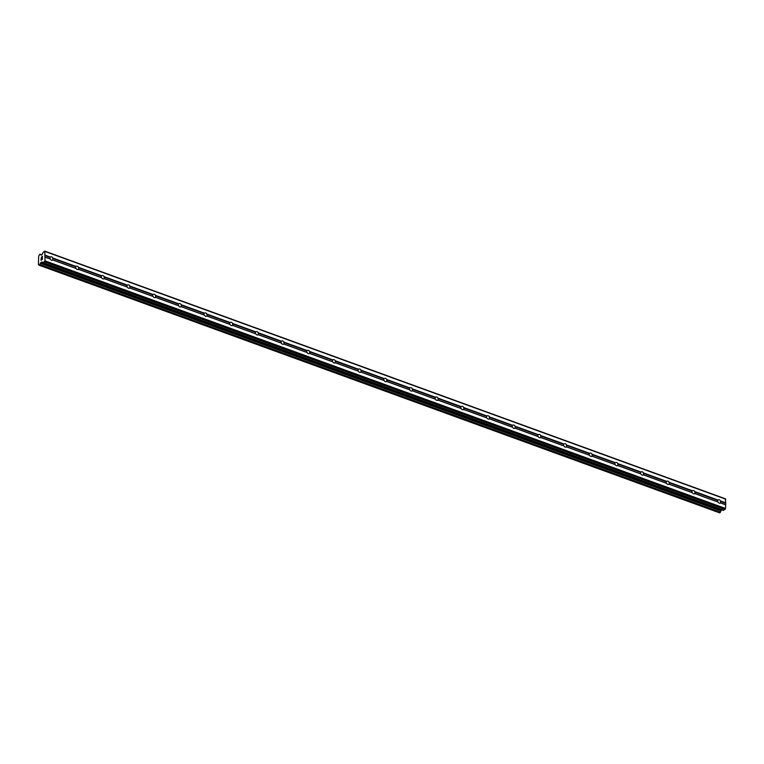 <?xml version="1.0" encoding="UTF-8"?>
<svg xmlns="http://www.w3.org/2000/svg" width="764" height="764" viewBox="0 0 764 764"><rect width="100%" height="100%" fill="white"/><g stroke="black" fill="none" stroke-linecap="round" stroke-linejoin="round"><path stroke-width="1.15" d="M720.481 500.955L720.452 501.346A1.853 1.327 -122.3 0 1 720.414 502.827L720.433 502.913A1.853 1.327 -122.3 0 1 720.242 503.065A1.853 1.327 -122.3 0 1 719.22 503.132A1.853 1.327 -122.3 0 1 718.036 502.043L717.74 501.852A1.853 1.327 -122.3 0 1 717.778 500.382L718.084 500.076A1.853 1.327 -122.3 0 1 718.265 499.933A1.853 1.327 -122.3 0 1 719.296 499.866A1.853 1.327 -122.3 0 1 720.481 500.955L725.704 502.855L725.342 498.777L44.809 251.136L43.233 252.263L42.039 254.527L40.731 254.88M694.801 491.605L694.772 492.006A1.853 1.327 -122.3 0 1 694.734 493.477L694.743 493.573A1.853 1.327 -122.3 0 1 694.562 493.716A1.853 1.327 -122.3 0 1 693.531 493.783A1.853 1.327 -122.3 0 1 692.356 492.704L692.06 492.503A1.853 1.327 -122.3 0 1 692.098 491.032L692.404 490.736A1.853 1.327 -122.3 0 1 692.585 490.584A1.853 1.327 -122.3 0 1 693.616 490.526A1.853 1.327 -122.3 0 1 694.801 491.605L718.084 500.076M669.121 482.265L669.092 482.657A1.853 1.327 -122.3 0 1 669.054 484.137L669.063 484.223A1.853 1.327 -122.3 0 1 668.882 484.376A1.853 1.327 -122.3 0 1 667.851 484.443A1.853 1.327 -122.3 0 1 666.676 483.354L666.38 483.163A1.853 1.327 -122.3 0 1 666.418 481.692L666.724 481.387A1.853 1.327 -122.3 0 1 666.905 481.244A1.853 1.327 -122.3 0 1 667.937 481.177A1.853 1.327 -122.3 0 1 669.121 482.265L692.404 490.736M643.441 472.916L643.412 473.317A1.853 1.327 -122.3 0 1 643.374 474.788L643.384 474.883A1.853 1.327 -122.3 0 1 643.202 475.027A1.853 1.327 -122.3 0 1 642.171 475.093A1.853 1.327 -122.3 0 1 640.996 474.014L640.7 473.814A1.853 1.327 -122.3 0 1 640.738 472.343L641.044 472.047A1.853 1.327 -122.3 0 1 641.225 471.894A1.853 1.327 -122.3 0 1 642.257 471.837A1.853 1.327 -122.3 0 1 643.441 472.916L666.724 481.387M617.761 463.576L617.732 463.968A1.853 1.327 -122.3 0 1 617.684 465.448L617.704 465.534A1.853 1.327 -122.3 0 1 617.522 465.687A1.853 1.327 -122.3 0 1 616.491 465.753A1.853 1.327 -122.3 0 1 615.316 464.665L615.02 464.474A1.853 1.327 -122.3 0 1 615.058 463.003L615.364 462.697A1.853 1.327 -122.3 0 1 615.545 462.554A1.853 1.327 -122.3 0 1 616.577 462.487A1.853 1.327 -122.3 0 1 617.761 463.576L641.044 472.047M592.081 454.227L592.043 454.628A1.853 1.327 -122.3 0 1 592.005 456.098L592.024 456.194A1.853 1.327 -122.3 0 1 591.842 456.337A1.853 1.327 -122.3 0 1 590.811 456.404A1.853 1.327 -122.3 0 1 589.636 455.325L589.331 455.124A1.853 1.327 -122.3 0 1 589.378 453.654L589.684 453.358A1.853 1.327 -122.3 0 1 589.865 453.205A1.853 1.327 -122.3 0 1 590.897 453.147A1.853 1.327 -122.3 0 1 592.081 454.227L615.364 462.697M566.391 444.887L566.363 445.278A1.853 1.327 -122.3 0 1 566.325 446.759L566.344 446.844A1.853 1.327 -122.3 0 1 566.162 446.997A1.853 1.327 -122.3 0 1 565.131 447.064A1.853 1.327 -122.3 0 1 563.956 445.975L563.651 445.784A1.853 1.327 -122.3 0 1 563.689 444.314L564.004 444.008A1.853 1.327 -122.3 0 1 564.185 443.865A1.853 1.327 -122.3 0 1 565.217 443.798A1.853 1.327 -122.3 0 1 566.391 444.887L589.684 453.358M540.711 435.537L540.683 435.938A1.853 1.327 -122.3 0 1 540.645 437.409L540.664 437.505A1.853 1.327 -122.3 0 1 540.482 437.648A1.853 1.327 -122.3 0 1 539.451 437.715A1.853 1.327 -122.3 0 1 538.267 436.636L537.971 436.435A1.853 1.327 -122.3 0 1 538.009 434.964L538.324 434.668A1.853 1.327 -122.3 0 1 538.505 434.515A1.853 1.327 -122.3 0 1 539.537 434.449A1.853 1.327 -122.3 0 1 540.711 435.537L564.004 444.008M515.031 426.197L515.003 426.589A1.853 1.327 -122.3 0 1 514.965 428.069L514.984 428.155A1.853 1.327 -122.3 0 1 514.802 428.308A1.853 1.327 -122.3 0 1 513.771 428.375A1.853 1.327 -122.3 0 1 512.587 427.286L512.291 427.095A1.853 1.327 -122.3 0 1 512.329 425.624L512.644 425.319A1.853 1.327 -122.3 0 1 512.825 425.176A1.853 1.327 -122.3 0 1 513.857 425.109A1.853 1.327 -122.3 0 1 515.031 426.197L538.324 434.668M489.352 416.848L489.323 417.249A1.853 1.327 -122.3 0 1 489.285 418.72L489.304 418.815A1.853 1.327 -122.3 0 1 489.122 418.958A1.853 1.327 -122.3 0 1 488.091 419.025A1.853 1.327 -122.3 0 1 486.907 417.937L486.611 417.746A1.853 1.327 -122.3 0 1 486.649 416.275L486.964 415.979A1.853 1.327 -122.3 0 1 487.146 415.826A1.853 1.327 -122.3 0 1 488.177 415.759A1.853 1.327 -122.3 0 1 489.352 416.848L512.644 425.319M463.672 407.508L463.643 407.9A1.853 1.327 -122.3 0 1 463.605 409.38L463.624 409.466A1.853 1.327 -122.3 0 1 463.442 409.619A1.853 1.327 -122.3 0 1 462.411 409.685A1.853 1.327 -122.3 0 1 461.227 408.597L460.931 408.406A1.853 1.327 -122.3 0 1 460.969 406.925L461.284 406.629A1.853 1.327 -122.3 0 1 461.466 406.486A1.853 1.327 -122.3 0 1 462.497 406.419A1.853 1.327 -122.3 0 1 463.672 407.508L486.964 415.979M437.992 398.159L437.963 398.56A1.853 1.327 -122.3 0 1 437.925 400.03L437.944 400.126A1.853 1.327 -122.3 0 1 437.762 400.269A1.853 1.327 -122.3 0 1 436.731 400.336A1.853 1.327 -122.3 0 1 435.547 399.247L435.251 399.056A1.853 1.327 -122.3 0 1 435.289 397.586L435.604 397.29A1.853 1.327 -122.3 0 1 435.786 397.137A1.853 1.327 -122.3 0 1 436.817 397.07A1.853 1.327 -122.3 0 1 437.992 398.159L461.284 406.629M412.312 388.809L412.283 389.21A1.853 1.327 -122.3 0 1 412.245 390.69L412.264 390.776A1.853 1.327 -122.3 0 1 412.082 390.929A1.853 1.327 -122.3 0 1 411.051 390.996A1.853 1.327 -122.3 0 1 409.867 389.907L409.571 389.716A1.853 1.327 -122.3 0 1 409.609 388.236L409.915 387.94A1.853 1.327 -122.3 0 1 410.096 387.797A1.853 1.327 -122.3 0 1 411.127 387.73A1.853 1.327 -122.3 0 1 412.312 388.809L435.604 397.29M386.632 379.469L386.603 379.87A1.853 1.327 -122.3 0 1 386.565 381.341L386.574 381.437A1.853 1.327 -122.3 0 1 386.393 381.58A1.853 1.327 -122.3 0 1 385.362 381.647A1.853 1.327 -122.3 0 1 384.187 380.558L383.891 380.367A1.853 1.327 -122.3 0 1 383.929 378.896L384.235 378.6A1.853 1.327 -122.3 0 1 384.416 378.447A1.853 1.327 -122.3 0 1 385.448 378.381A1.853 1.327 -122.3 0 1 386.632 379.469L409.915 387.94M360.952 370.12L360.923 370.521A1.853 1.327 -122.3 0 1 360.885 372.001L360.894 372.087A1.853 1.327 -122.3 0 1 360.713 372.24A1.853 1.327 -122.3 0 1 359.682 372.297A1.853 1.327 -122.3 0 1 358.507 371.218L358.211 371.027A1.853 1.327 -122.3 0 1 358.249 369.547L358.555 369.251A1.853 1.327 -122.3 0 1 358.736 369.107A1.853 1.327 -122.3 0 1 359.768 369.041A1.853 1.327 -122.3 0 1 360.952 370.12L384.235 378.6M335.272 360.78L335.243 361.181A1.853 1.327 -122.3 0 1 335.205 362.652L335.215 362.747A1.853 1.327 -122.3 0 1 335.033 362.89A1.853 1.327 -122.3 0 1 334.002 362.957A1.853 1.327 -122.3 0 1 332.827 361.869L332.531 361.678A1.853 1.327 -122.3 0 1 332.569 360.207L332.875 359.911A1.853 1.327 -122.3 0 1 333.056 359.758A1.853 1.327 -122.3 0 1 334.088 359.691A1.853 1.327 -122.3 0 1 335.272 360.78L358.555 369.251M309.592 351.43L309.563 351.832A1.853 1.327 -122.3 0 1 309.516 353.312L309.535 353.398A1.853 1.327 -122.3 0 1 309.353 353.551A1.853 1.327 -122.3 0 1 308.322 353.608A1.853 1.327 -122.3 0 1 307.147 352.529L306.851 352.338A1.853 1.327 -122.3 0 1 306.889 350.857L307.195 350.561A1.853 1.327 -122.3 0 1 307.376 350.418A1.853 1.327 -122.3 0 1 308.408 350.351A1.853 1.327 -122.3 0 1 309.592 351.43L332.875 359.911M283.912 342.091L283.874 342.492A1.853 1.327 -122.3 0 1 283.836 343.962L283.855 344.058A1.853 1.327 -122.3 0 1 283.673 344.201A1.853 1.327 -122.3 0 1 282.642 344.268A1.853 1.327 -122.3 0 1 281.467 343.179L281.162 342.988A1.853 1.327 -122.3 0 1 281.209 341.518L281.515 341.221A1.853 1.327 -122.3 0 1 281.696 341.069A1.853 1.327 -122.3 0 1 282.728 341.002A1.853 1.327 -122.3 0 1 283.912 342.091L307.195 350.561M258.222 332.741L258.194 333.142A1.853 1.327 -122.3 0 1 258.156 334.613L258.175 334.708A1.853 1.327 -122.3 0 1 257.993 334.861A1.853 1.327 -122.3 0 1 256.962 334.918A1.853 1.327 -122.3 0 1 255.787 333.839L255.482 333.648A1.853 1.327 -122.3 0 1 255.52 332.168L255.835 331.872A1.853 1.327 -122.3 0 1 256.016 331.729A1.853 1.327 -122.3 0 1 257.048 331.662A1.853 1.327 -122.3 0 1 258.222 332.741L281.515 341.221M232.542 323.401L232.514 323.802A1.853 1.327 -122.3 0 1 232.476 325.273L232.495 325.359A1.853 1.327 -122.3 0 1 232.313 325.512A1.853 1.327 -122.3 0 1 231.282 325.579A1.853 1.327 -122.3 0 1 230.098 324.49L229.802 324.299A1.853 1.327 -122.3 0 1 229.84 322.828L230.155 322.532A1.853 1.327 -122.3 0 1 230.336 322.379A1.853 1.327 -122.3 0 1 231.368 322.312A1.853 1.327 -122.3 0 1 232.542 323.401L255.835 331.872M206.863 314.052L206.834 314.453A1.853 1.327 -122.3 0 1 206.796 315.924L206.815 316.019A1.853 1.327 -122.3 0 1 206.633 316.172A1.853 1.327 -122.3 0 1 205.602 316.229A1.853 1.327 -122.3 0 1 204.418 315.15L204.122 314.959A1.853 1.327 -122.3 0 1 204.16 313.479L204.475 313.183A1.853 1.327 -122.3 0 1 204.656 313.039A1.853 1.327 -122.3 0 1 205.688 312.973A1.853 1.327 -122.3 0 1 206.863 314.052L230.155 322.532M181.183 304.712L181.154 305.113A1.853 1.327 -122.3 0 1 181.116 306.584L181.135 306.67A1.853 1.327 -122.3 0 1 180.953 306.822A1.853 1.327 -122.3 0 1 179.922 306.889A1.853 1.327 -122.3 0 1 178.738 305.801L178.442 305.61A1.853 1.327 -122.3 0 1 178.48 304.139L178.795 303.843A1.853 1.327 -122.3 0 1 178.977 303.69A1.853 1.327 -122.3 0 1 180.008 303.623A1.853 1.327 -122.3 0 1 181.183 304.712L204.475 313.183M155.503 295.362L155.474 295.763A1.853 1.327 -122.3 0 1 155.436 297.234L155.455 297.33A1.853 1.327 -122.3 0 1 155.273 297.483A1.853 1.327 -122.3 0 1 154.242 297.54A1.853 1.327 -122.3 0 1 153.058 296.461L152.762 296.27A1.853 1.327 -122.3 0 1 152.8 294.789L153.115 294.493A1.853 1.327 -122.3 0 1 153.297 294.35A1.853 1.327 -122.3 0 1 154.328 294.283A1.853 1.327 -122.3 0 1 155.503 295.362L178.795 303.843M129.823 286.022L129.794 286.424A1.853 1.327 -122.3 0 1 129.756 287.894L129.775 287.98A1.853 1.327 -122.3 0 1 129.593 288.133A1.853 1.327 -122.3 0 1 128.562 288.2A1.853 1.327 -122.3 0 1 127.378 287.111L127.082 286.92A1.853 1.327 -122.3 0 1 127.12 285.449L127.435 285.153A1.853 1.327 -122.3 0 1 127.617 285.001A1.853 1.327 -122.3 0 1 128.648 284.934A1.853 1.327 -122.3 0 1 129.823 286.022L153.115 294.493M104.143 276.673L104.114 277.074A1.853 1.327 -122.3 0 1 104.076 278.545L104.095 278.64A1.853 1.327 -122.3 0 1 103.914 278.793A1.853 1.327 -122.3 0 1 102.882 278.85A1.853 1.327 -122.3 0 1 101.698 277.771L101.402 277.58A1.853 1.327 -122.3 0 1 101.44 276.1L101.746 275.804A1.853 1.327 -122.3 0 1 101.937 275.661A1.853 1.327 -122.3 0 1 102.959 275.594A1.853 1.327 -122.3 0 1 104.143 276.673L127.435 285.153M78.463 267.333L78.434 267.734A1.853 1.327 -122.3 0 1 78.396 269.205L78.415 269.291A1.853 1.327 -122.3 0 1 78.224 269.444A1.853 1.327 -122.3 0 1 77.193 269.511A1.853 1.327 -122.3 0 1 76.018 268.422L75.722 268.231A1.853 1.327 -122.3 0 1 75.76 266.76L76.066 266.464A1.853 1.327 -122.3 0 1 76.247 266.311A1.853 1.327 -122.3 0 1 77.279 266.244A1.853 1.327 -122.3 0 1 78.463 267.333L101.746 275.804M51.513 260.161A1.853 1.327 -122.3 0 1 50.338 259.082L50.042 258.891A1.853 1.327 -122.3 0 1 50.08 257.411L50.386 257.115A1.853 1.327 -122.3 0 1 50.567 256.971A1.853 1.327 -122.3 0 1 51.599 256.905A1.853 1.327 -122.3 0 1 52.783 257.984L52.754 258.385A1.853 1.327 -122.3 0 1 52.716 259.856L52.726 259.951A1.853 1.327 -122.3 0 1 52.544 260.094A1.853 1.327 -122.3 0 1 51.513 260.161M41.103 260.094L41.638 259.75L41.113 260.094L41.046 259.12L41.017 260.276L41.132 259.063M41.638 259.75L41.657 259.187L41.648 259.75M41.743 259.13L41.733 259.693L42.268 259.359L41.733 259.693M42.268 259.359L42.297 258.327L42.268 259.359M42.383 258.27L42.354 259.435L41.017 260.285M41.619 256.914L42.326 257.363L42.345 256.265L42.326 257.363M41.218 257.993L41.6 257.048M41.839 257.172L42.402 257.583L41.839 257.172M42.44 256.207L42.402 257.583M41.227 255.042L40.683 254.842A1.27 0.649 110 0 1 40.416 254.832A1.27 0.649 110 0 1 40.12 254.345L39.289 254.87A1.27 0.649 110 0 1 38.677 256.093L38.42 264.583A1.27 0.649 110 0 1 38.716 264.592A1.27 0.649 110 0 1 39.021 265.079L39.852 264.554A1.27 0.649 110 0 1 40.435 263.351L41.848 261.909L43.176 262.701L45.019 260.849L44.809 251.136M40.014 254.202L41.619 254.794L40.014 254.202M39.126 265.223L719.669 512.864L720.385 512.195A1.27 0.649 110 0 1 720.977 510.992L721.97 509.798M43.061 262.749L723.546 510.371L725.552 508.49L725.704 502.855M39.155 265.232L719.669 512.864M52.783 257.984L76.066 266.464M45.257 251.547L725.8 499.188M45.162 255.214L50.386 257.115M52.754 258.385L75.76 266.76M52.716 259.856L75.722 268.231M52.726 259.951L76.018 268.422M78.434 267.734L101.44 276.1M78.396 269.205L101.402 277.58M78.415 269.291L101.698 277.771M104.114 277.074L127.12 285.449M104.076 278.545L127.082 286.92M104.095 278.64L127.378 287.111M129.794 286.424L152.8 294.789M129.756 287.894L152.762 296.27M129.775 287.98L153.058 296.461M155.474 295.763L178.48 304.139M155.436 297.234L178.442 305.61M155.455 297.33L178.738 305.801M181.154 305.113L204.16 313.479M181.116 306.584L204.122 314.959M181.135 306.67L204.418 315.15M206.834 314.453L229.84 322.828M206.796 315.924L229.802 324.299M206.815 316.019L230.098 324.49M232.514 323.802L255.52 332.168M232.476 325.273L255.482 333.648M232.495 325.359L255.787 333.839M258.194 333.142L281.209 341.518M258.156 334.613L281.162 342.988M258.175 334.708L281.467 343.179M283.874 342.492L306.889 350.857M283.836 343.962L306.851 352.338M283.855 344.058L307.147 352.529M309.563 351.832L332.569 360.207M309.516 353.312L332.531 361.678M309.535 353.398L332.827 361.869M335.243 361.181L358.249 369.547M335.205 362.652L358.211 371.027M335.215 362.747L358.507 371.218M360.923 370.521L383.929 378.896M360.885 372.001L383.891 380.367M360.894 372.087L384.187 380.558M386.603 379.87L409.609 388.236M386.565 381.341L409.571 389.716M386.574 381.437L409.867 389.907M412.283 389.21L435.289 397.586M412.245 390.69L435.251 399.056M412.264 390.776L435.547 399.247M437.963 398.56L460.969 406.925M437.925 400.03L460.931 408.406M437.944 400.126L461.227 408.597M463.643 407.9L486.649 416.275M463.605 409.38L486.611 417.746M463.624 409.466L486.907 417.937M489.323 417.249L512.329 425.624M489.285 418.72L512.291 427.095M489.304 418.815L512.587 427.286M515.003 426.589L538.009 434.964M514.965 428.069L537.971 436.435M514.984 428.155L538.267 436.636M540.683 435.938L563.689 444.314M540.645 437.409L563.651 445.784M540.664 437.505L563.956 445.975M566.363 445.278L589.378 453.654M566.325 446.759L589.331 455.124M566.344 446.844L589.636 455.325M592.043 454.628L615.058 463.003M592.005 456.098L615.02 464.474M592.024 456.194L615.316 464.665M617.732 463.968L640.738 472.343M617.684 465.448L640.7 473.814M617.704 465.534L640.996 474.014M643.412 473.317L666.418 481.692M643.374 474.788L666.38 483.163M643.384 474.883L666.676 483.354M669.092 482.657L692.098 491.032M669.054 484.137L692.06 492.503M669.063 484.223L692.356 492.704M694.772 492.006L717.778 500.382M694.734 493.477L717.74 501.852M694.743 493.573L718.036 502.043M720.452 501.346L725.533 503.199M720.414 502.827L725.494 504.67M720.433 502.913L725.657 504.813M40.435 263.351L720.977 510.992M40.511 263.217L721.054 510.849M44.522 261.851L725.065 509.493M45.019 260.849L725.552 508.49M45.114 257.182L50.338 259.082M44.952 257.038L50.042 258.891M44.99 255.568L50.08 257.411M40.12 254.345L41.523 254.851M40.081 254.259L41.59 254.804M39.212 265.213L719.745 512.845M39.642 264.936L720.185 512.577M39.757 264.802L720.299 512.434M39.804 264.697L720.347 512.338M39.852 264.554L720.385 512.195M40.75 262.73L721.283 510.371M40.969 262.453L721.512 510.094M43.176 262.701L723.718 510.342M43.013 262.74L723.546 510.371"/></g></svg>
